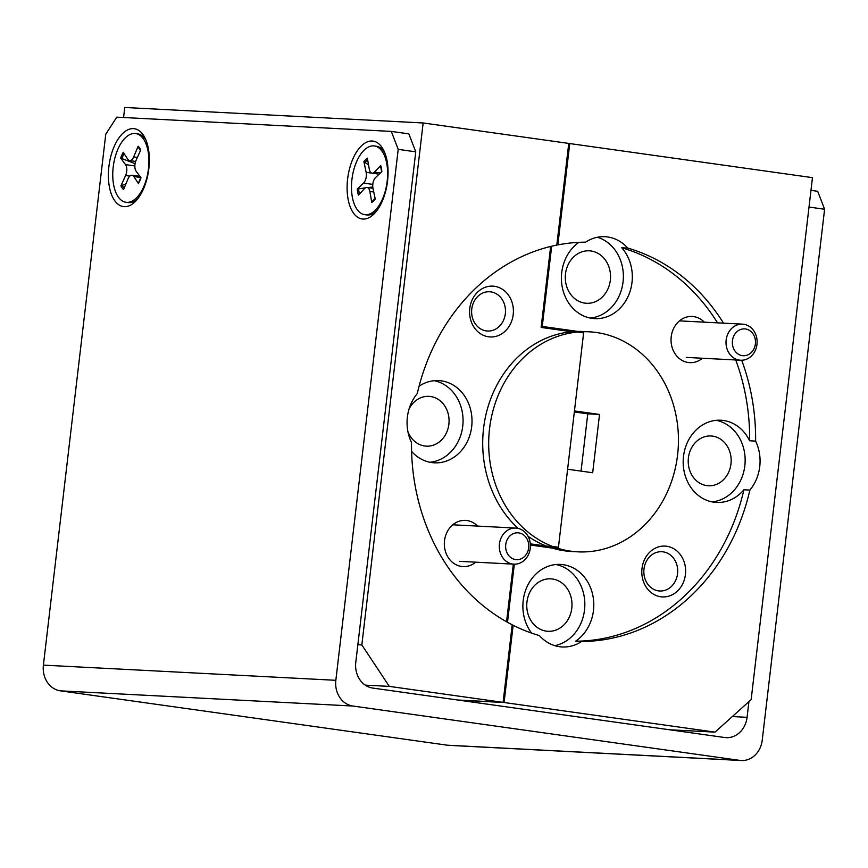 <?xml version="1.0" encoding="UTF-8"?>
<svg xmlns="http://www.w3.org/2000/svg" width="868" height="868" viewBox="0 0 868 868"><rect width="100%" height="100%" fill="white"/><g stroke="black" fill="none" stroke-linecap="round" stroke-linejoin="round"><path stroke-width="1.3" d="M387.551 181.076A39.32 19.942 98 0 1 374.781 213.148A39.32 19.942 98 0 1 354.09 213.919A39.32 19.942 98 0 1 347.612 179.003A39.32 19.942 98 0 1 363.052 144.424A39.32 19.942 98 0 1 383.623 150.186A39.32 19.942 98 0 1 387.551 181.076M148.829 168.685A39.32 19.942 98 0 1 136.059 200.758A39.32 19.942 98 0 1 115.368 201.528A39.32 19.942 98 0 1 108.891 166.613A39.32 19.942 98 0 1 124.33 132.034A39.32 19.942 98 0 1 144.902 137.795A39.32 19.942 98 0 1 148.829 168.685M748.921 701.626L747.077 717.326A23.132 19.91 -87 0 1 726.136 737.648A23.132 19.91 -87 0 1 724.639 737.507L372.828 688.085A23.132 19.91 -87 0 1 355.782 662.36L415.761 151.824L408.861 133.867L391.305 131.404L116.779 117.158L105.766 134.182L43.4 665.127L335.84 680.306A23.132 19.91 93 0 0 352.885 706.031L739.796 760.379A23.132 19.91 93 0 0 741.294 760.52A23.132 19.91 93 0 0 762.234 740.198L824.6 209.253L817.699 191.296L810.983 190.352M741.294 760.52L448.854 745.341A23.132 19.91 -87 0 1 447.356 745.2L60.445 690.852A23.132 19.91 -87 0 1 43.4 665.127M391.305 131.404L398.206 149.361L335.84 680.306M398.206 149.361L415.761 151.824M809.019 207.061L824.6 209.253M525.107 559.513A18.065 15.548 93 0 0 529.578 540.005A18.065 15.548 93 0 0 515.787 528.08A18.065 15.548 93 0 0 504.59 532.724A18.065 15.548 93 0 0 500.131 552.232A18.065 15.548 93 0 0 513.91 564.157A18.065 15.548 93 0 0 525.107 559.513M509.57 536.272A13.443 11.566 -87 0 1 525.91 537.227A13.443 11.566 -87 0 1 524.836 556.204A13.443 11.566 -87 0 1 508.496 555.249A13.443 11.566 -87 0 1 509.57 536.272M730.118 354.621A18.065 15.548 93 0 0 740.632 360.231A18.065 15.548 93 0 0 755.627 349.685A18.065 15.548 93 0 0 753.012 329.753A18.065 15.548 93 0 0 742.509 324.144A18.065 15.548 93 0 0 727.514 334.69A18.065 15.548 93 0 0 730.118 354.621M752.437 333.052A13.443 11.566 -87 0 1 751.753 352.05A13.443 11.566 -87 0 1 735.402 351.562A13.443 11.566 -87 0 1 736.075 332.574A13.443 11.566 -87 0 1 752.437 333.052M552.439 579.01A26.268 22.611 -87 0 1 571.893 607.231A26.268 22.611 -87 0 1 548.023 631.296A26.268 22.611 -87 0 1 546.319 631.134A26.268 22.611 -87 0 1 526.865 602.913A26.268 22.611 -87 0 1 550.746 578.847A26.268 22.611 -87 0 1 552.439 579.01M556.844 244.841L557.842 244.895A199.748 171.983 -87 0 1 585.618 242.161A41.176 35.447 -87 0 1 604.963 236.704A41.176 35.447 -87 0 1 607.633 236.964A41.176 35.447 -87 0 1 627.738 248.074A199.748 171.983 -87 0 1 723.511 323.156M578.923 242.335A41.176 35.447 93 0 0 562.084 286.201A41.176 35.447 93 0 0 592.063 318.372A41.176 35.447 93 0 0 594.732 318.632A41.176 35.447 93 0 0 629.257 293.688A41.176 35.447 93 0 0 621.77 247.771L627.738 248.074M590.273 318.068A41.176 35.447 93 0 0 623.191 280.646A41.176 35.447 93 0 0 597.455 237.246M590.978 250.982A26.268 22.611 -87 0 1 610.432 279.214A26.268 22.611 -87 0 1 586.551 303.279A26.268 22.611 -87 0 1 584.848 303.116A26.268 22.611 -87 0 1 565.394 274.885A26.268 22.611 -87 0 1 589.274 250.819A26.268 22.611 -87 0 1 590.978 250.982M531.639 633.119A41.176 35.447 -87 0 1 526.496 587.983A41.176 35.447 -87 0 1 560.468 564.417A41.176 35.447 -87 0 1 563.126 564.677A41.176 35.447 -87 0 1 593.191 597.314A41.176 35.447 -87 0 1 575.549 641.202L581.517 641.506A41.176 35.447 -87 0 1 562.16 646.964A41.176 35.447 -87 0 1 559.502 646.703A41.176 35.447 -87 0 1 539.397 635.593A199.748 171.983 -87 0 1 513.151 625.275L512.163 625.22M554.75 645.651A41.176 35.447 93 0 0 584.837 605.148A41.176 35.447 93 0 0 555.976 564.515M706.78 485.613A24.933 21.472 93 0 0 708.396 485.776A24.933 21.472 93 0 0 731.062 462.926A24.933 21.472 93 0 0 712.595 436.127A24.933 21.472 93 0 0 710.979 435.975A24.933 21.472 93 0 0 688.313 458.814A24.933 21.472 93 0 0 706.78 485.613M741.684 360.242A199.748 171.983 -87 0 1 755.616 441.107L749.648 440.792A41.176 35.447 93 0 0 723.445 420.481A41.176 35.447 93 0 0 720.776 420.221A41.176 35.447 93 0 0 683.344 457.946A41.176 35.447 93 0 0 713.843 502.192A41.176 35.447 93 0 0 716.512 502.453A41.176 35.447 93 0 0 743.898 489.78L749.865 490.084A199.748 171.983 -87 0 1 581.517 641.506M755.616 441.107A41.176 35.447 -87 0 1 749.865 490.084M712.053 501.888A41.176 35.447 93 0 0 745.091 462.709A41.176 35.447 93 0 0 716.284 420.318M702.44 358.245A23.132 19.91 -87 0 1 688.259 362.509A23.132 19.91 -87 0 1 671.214 336.784A23.132 19.91 -87 0 1 693.651 316.603A23.132 19.91 -87 0 1 704.317 322.169M658.476 590.869A19.66 16.926 93 0 0 659.756 590.989A19.66 16.926 93 0 0 677.626 572.978A19.66 16.926 93 0 0 663.065 551.842A19.66 16.926 93 0 0 661.796 551.722A19.66 16.926 93 0 0 643.915 569.734A19.66 16.926 93 0 0 658.476 590.869M666.678 546.254A25.443 21.906 -87 0 1 685.427 574.562A25.443 21.906 -87 0 1 660.743 596.761A25.443 21.906 -87 0 1 641.995 568.453A25.443 21.906 -87 0 1 666.678 546.254M596.414 332.509A110.149 94.84 93 0 0 589.274 331.826A110.149 94.84 93 0 0 583.763 331.728L574.453 410.922L599.528 414.448L592.681 472.745L567.607 469.23L558.308 548.424A110.149 94.84 93 0 0 570.721 551.158A110.149 94.84 93 0 0 577.86 551.842A110.149 94.84 93 0 0 677.995 450.904A110.149 94.84 93 0 0 596.414 332.509M589.274 331.826L583.307 331.522A110.149 94.84 93 0 0 577.795 331.424L583.763 331.728M558.308 548.424L552.33 548.109A110.149 94.84 93 0 0 564.753 550.844A110.149 94.84 93 0 0 571.893 551.527L577.86 551.842M564.612 330.73L577.795 331.424L542.261 326.433L551.679 246.219M541.263 326.379L542.261 326.433M574.334 411.942L587.777 413.83L599.528 414.448M530.391 545.028L552.33 548.109M507.498 622.291L514.333 564.167M743.898 489.78A199.748 171.983 -87 0 1 575.549 641.202M621.77 247.771A199.748 171.983 -87 0 1 717.543 322.853M735.728 359.97A199.748 171.983 -87 0 1 749.648 440.792M557.842 244.895L569.744 143.556L812.47 177.647L751.156 699.619L715.015 732.125L669.608 729.771M587.777 413.83L581.05 471.118M569.744 143.556L568.746 143.502M715.015 732.125L504.08 702.505L513.151 625.275M458.673 700.15L504.08 702.505M118.243 196.906A34.698 17.599 98 0 1 115.14 157.054A34.698 17.599 98 0 1 135.658 133.563A34.698 17.599 98 0 1 143.426 138.945A34.698 17.599 98 0 1 146.529 178.797A34.698 17.599 98 0 1 126.012 202.277A34.698 17.599 98 0 1 118.243 196.906M135.658 133.563L137.632 133.846A34.698 17.599 98 0 1 145.401 139.216A34.698 17.599 98 0 1 145.911 139.998M137.632 198.924A34.698 17.599 98 0 1 127.987 202.559L126.012 202.277M494.456 286.288A25.443 21.906 -87 0 1 513.205 314.596A25.443 21.906 -87 0 1 488.521 336.795A25.443 21.906 -87 0 1 469.772 308.498A25.443 21.906 -87 0 1 494.456 286.288M486.254 330.903A19.66 16.926 93 0 0 487.534 331.023A19.66 16.926 93 0 0 505.404 313.012A19.66 16.926 93 0 0 490.843 291.876A19.66 16.926 93 0 0 489.574 291.756A19.66 16.926 93 0 0 471.693 309.767A19.66 16.926 93 0 0 486.254 330.903M475.729 562.171A23.132 19.91 -87 0 1 461.548 566.446A23.132 19.91 -87 0 1 444.503 540.721A23.132 19.91 -87 0 1 466.941 520.54A23.132 19.91 -87 0 1 477.595 526.095M411.595 451.403A41.176 35.447 93 0 0 431.754 462.568A41.176 35.447 93 0 0 434.423 462.828A41.176 35.447 93 0 0 471.845 425.103A41.176 35.447 93 0 0 441.356 380.857A41.176 35.447 93 0 0 438.687 380.596A41.176 35.447 93 0 0 419.081 386.217M429.964 462.264A41.176 35.447 93 0 0 463.002 423.085A41.176 35.447 93 0 0 434.195 380.694M407.884 431.494A24.933 21.472 93 0 0 424.691 445.989A24.933 21.472 93 0 0 426.307 446.152A24.933 21.472 93 0 0 448.973 423.302A24.933 21.472 93 0 0 430.506 396.502A24.933 21.472 93 0 0 428.89 396.351A24.933 21.472 93 0 0 409.056 409.023M365.493 187.824L357.258 189.083A23.989 12.163 -82 0 0 358.408 195.083L364.593 188.562A7.747 3.928 -82 0 1 367.045 187.466A7.747 3.928 -82 0 1 369.833 191.459L371.775 202.461L372.231 201.452L371.775 202.461A23.989 12.163 -82 0 0 375.226 198.989L372.98 188.291A7.747 3.928 -82 0 1 375.584 177.539L381.866 171.549A23.989 12.163 -82 0 0 381.41 168.414A23.989 12.163 -82 0 0 380.705 165.538L374.52 172.059L380.444 172.895M375.312 210.154A34.698 17.599 98 0 1 364.734 214.667A34.698 17.599 98 0 1 351.486 188.031A34.698 17.599 98 0 1 363.8 150.479A34.698 17.599 98 0 1 374.379 145.954A34.698 17.599 98 0 1 387.627 172.591A34.698 17.599 98 0 1 375.312 210.154M376.354 211.315A34.698 17.599 98 0 1 366.708 214.949L364.734 214.667M374.379 145.954L376.354 146.236A34.698 17.599 98 0 1 384.632 152.388M357.258 189.083L363.54 183.094A7.747 3.928 -82 0 0 366.144 172.331L372.036 173.155A7.747 3.928 -82 0 0 374.52 172.059M379.121 174.153L372.068 173.166A7.747 3.928 -82 0 1 369.291 169.173L367.348 158.171A23.989 12.163 -82 0 0 363.898 161.632L366.144 172.331M363.898 161.632L368.542 164.974M372.784 187.032L367.848 187.575M506.565 621.77L513.335 564.124M457.686 700.009L503.093 702.364L512.207 624.797A199.748 171.983 -87 0 1 411.519 442.561A41.176 35.447 -87 0 1 417.269 393.584A199.748 171.983 -87 0 1 556.811 245.091L568.757 143.415L423.15 122.974L361.837 644.935L357.855 644.729M583.621 332.878L577.719 332.043A110.149 94.84 93 0 0 489.552 428.629A110.149 94.84 93 0 0 552.536 546.439L558.439 547.274L583.621 332.878M423.15 122.974L124.753 107.48L123.571 117.505M577.719 332.043L571.752 331.739A110.149 94.84 93 0 0 487.165 409.804A110.149 94.84 93 0 0 518.153 528.417M528.059 536.316A110.149 94.84 93 0 0 546.569 546.135L552.536 546.439M558.439 547.274L539.299 546.276M365.254 685.134L389.298 686.382L361.837 644.935M503.093 702.364L389.298 686.382M571.752 331.739L541.133 327.442L550.648 246.469M530.315 543.845L546.569 546.135M125.524 164.616L120.685 158.106A23.989 12.163 -82 0 1 123.223 152.269L127.835 159.3A7.747 3.928 -82 0 0 129.636 160.602A7.747 3.928 -82 0 0 133.672 156.924L138.142 146.225A23.989 12.163 -82 0 1 140.746 149.969L136.059 160.341A7.747 3.928 -82 0 0 136.146 171.224L140.974 177.745A23.989 12.163 -82 0 1 139.813 180.794A23.989 12.163 -82 0 1 138.446 183.571L133.835 176.551A7.747 3.928 -82 0 0 132.034 175.249A7.747 3.928 -82 0 0 127.997 178.917L123.527 189.615A23.989 12.163 -82 0 1 120.923 185.871L125.61 175.499A7.747 3.928 -82 0 0 125.524 164.616L134.855 165.929M120.685 158.106L135.072 163.651M125.947 183.832L120.923 185.871M138.142 146.225L138.348 147.376A22.742 11.534 98 0 1 140.573 150.37M140.724 150.815L138.348 147.376M732.321 716.556L747.077 717.326M447.356 745.2L739.796 760.379M60.445 690.852L352.885 706.031M124.146 188.15A22.742 11.534 98 0 1 123.234 187.011A22.742 11.534 98 0 1 122.041 184.938M369.833 191.459L373.75 192.002M363.54 183.094L372.806 184.396M359.504 193.933A22.742 11.534 98 0 1 358.538 188.584M364.777 162.783A22.742 11.534 98 0 1 367.631 159.777M125.61 175.499L129.842 176.096M133.672 156.924L137.372 157.444M133.835 176.551L140.822 177.528M121.824 158.844A22.742 11.534 98 0 1 124.07 153.56M515.787 528.08L452.76 524.804M513.91 564.157L459.584 561.336M740.632 360.231L686.295 357.41M742.509 324.144L679.47 320.878M138.37 183.148L140.876 177.387M381.67 171.929L380.531 166.027M367.045 187.466L372.98 188.291M375.345 198.262L372.09 201.539M129.636 160.602L135.625 161.437M132.034 175.249L139.954 176.356"/></g></svg>
